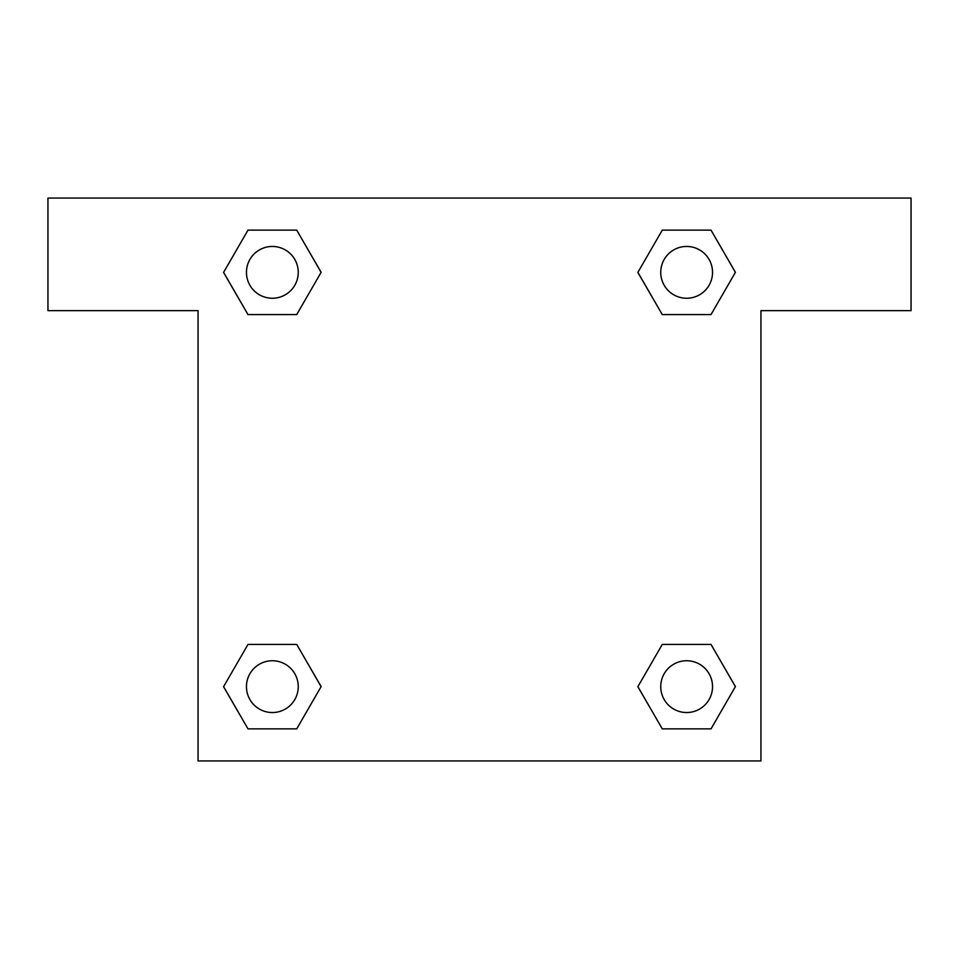 <?xml version="1.0" encoding="UTF-8"?>
<svg xmlns="http://www.w3.org/2000/svg" width="959" height="959" viewBox="0 0 959 959"><rect width="100%" height="100%" fill="white"/><g stroke="black" fill="none" stroke-linecap="round" stroke-linejoin="round"><path stroke-width="1.44" d="M911.05 198.057L47.95 198.057L47.95 310.632L198.057 310.632L198.057 760.943L760.943 760.943L760.943 310.632L911.05 310.632L911.05 198.057M247.985 314.576L296.727 314.576L247.985 314.576L223.603 272.356L247.985 230.136L296.727 230.136L321.109 272.356L296.727 314.576L247.985 314.576L223.555 272.392M296.727 230.136L247.985 230.136L296.727 230.136L321.157 272.32M296.727 644.424L247.985 644.424L296.727 644.424L321.109 686.644L296.727 728.864L247.985 728.864L223.603 686.644L247.985 644.424L296.727 644.424L321.157 686.608M247.985 728.864L296.727 728.864L247.985 728.864L223.555 686.68M711.015 644.424L662.273 644.424L711.015 644.424L735.397 686.644L711.015 728.864L662.273 728.864L637.891 686.644L662.273 644.424L711.015 644.424L735.445 686.608M662.273 728.864L711.015 728.864L662.273 728.864L637.843 686.68M662.273 314.576L711.015 314.576L662.273 314.576L637.891 272.356L662.273 230.136L711.015 230.136L735.397 272.356L711.015 314.576L662.273 314.576L637.843 272.392M711.015 230.136L662.273 230.136L711.015 230.136L735.445 272.32M712.537 686.644A25.893 25.893 0 0 0 673.697 664.215A25.893 25.893 0 0 0 673.697 709.073A25.893 25.893 0 0 0 712.537 686.644M298.249 686.644A25.893 25.893 0 0 0 259.409 664.215A25.893 25.893 0 0 0 259.409 709.073A25.893 25.893 0 0 0 298.249 686.644M712.537 272.356A25.893 25.893 0 0 0 673.697 249.927A25.893 25.893 0 0 0 673.697 294.785A25.893 25.893 0 0 0 712.537 272.356M298.249 272.356A25.893 25.893 0 0 0 259.409 249.927A25.893 25.893 0 0 0 259.409 294.785A25.893 25.893 0 0 0 298.249 272.356"/></g></svg>
